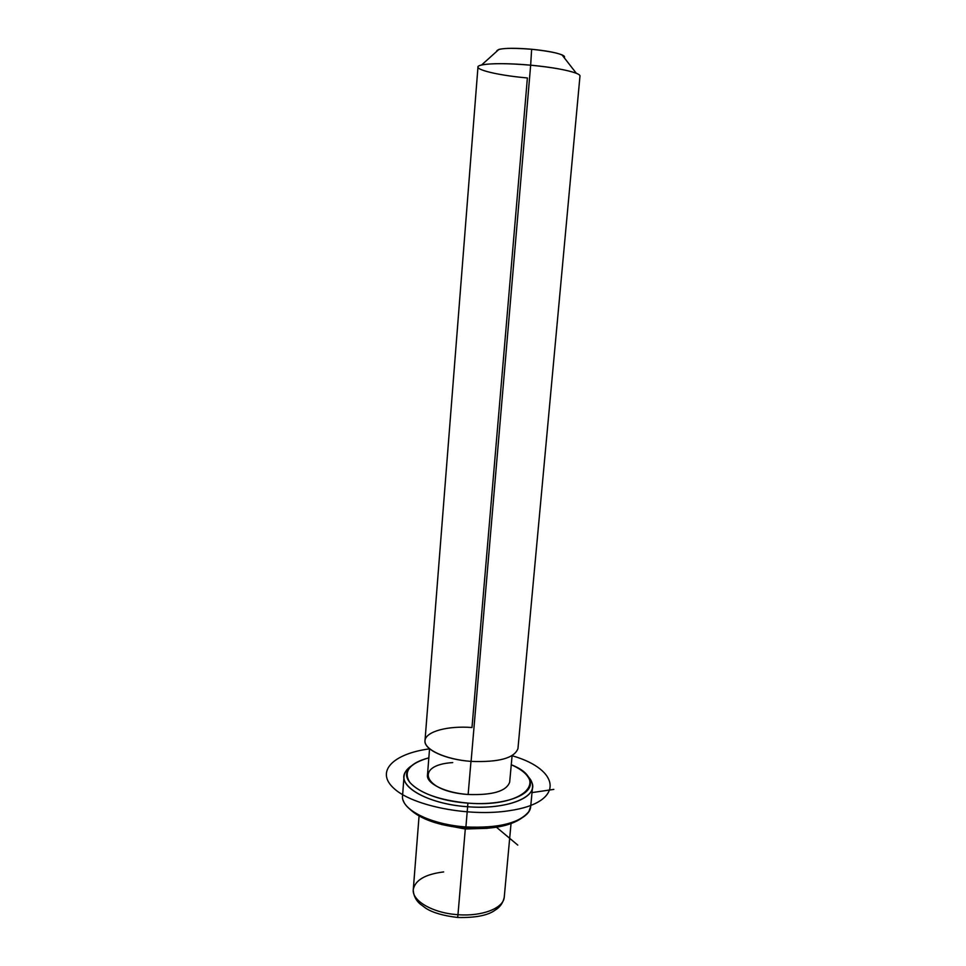<?xml version="1.0" encoding="UTF-8"?>
<svg xmlns="http://www.w3.org/2000/svg" width="966" height="966" viewBox="0 0 966 966"><rect width="100%" height="100%" fill="white"/><g stroke="black" fill="none" stroke-linecap="round" stroke-linejoin="round"><path stroke-width="1.45" d="M465.298 828.997L465.346 828.285L465.298 828.997L441.534 824.505L465.298 828.997L487.468 828.309L465.298 828.997L457.969 914.693L465.298 828.997M512.101 755.654L509.674 782.122C506.486 791.214 492.636 795.332 468.136 794.487L470.973 761.377L468.136 794.487C445.338 792.977 425.97 783.366 427.479 774.925L429.556 748.771M562.007 54.881C564.373 55.919 565.086 56.837 564.144 57.622C565.11 54.543 554.267 51.741 531.638 49.254C545.971 50.667 556.09 52.55 562.007 54.881L576.352 73.307C567.634 70.035 552.407 67.33 530.66 65.193L531.638 49.254C508.49 47.539 496.814 48.3 496.609 51.5L498.975 49.363C505.423 47.998 516.303 47.962 531.638 49.254L530.66 65.193C507.379 63.225 491.018 63.164 481.563 65.012C467.834 67.97 494.363 75.094 527.388 77.956L471.988 727.519C448.079 725.635 426.066 731.359 425.016 740.367C423.591 749.326 445.181 759.505 471.094 761.389C445.254 759.65 423.337 749.338 425.016 740.427L477.965 67.113C477.156 63.563 502.272 62.512 530.66 65.193L471.094 761.389L530.66 65.193C557.829 67.62 580.651 72.776 579.974 76.036L517.957 748.565C514.431 758.153 498.806 762.428 471.094 761.389M457.691 917.471C475.429 917.893 487.902 915.454 495.099 910.165C499.99 907.267 503.032 902.968 504.24 897.245C503.552 908.173 482.082 916.637 457.969 914.693C432.708 913.136 411.468 900.626 413.303 889.288C411.468 900.626 432.708 913.136 457.969 914.693L457.642 917.471L457.969 914.693C482.082 916.637 503.552 908.173 504.24 897.245L511.026 823.648M443.66 871.924C425.487 874.194 415.368 879.99 413.303 889.288L419.063 816.029M457.655 916.963L457.642 917.471C443.503 915.792 432.937 912.761 425.958 908.354L420.077 903.947C415.887 900.312 413.617 895.723 413.255 890.169M403.233 800.452C407.024 812.696 434.785 824.843 465.902 826.944L465.721 828.309C438.95 825.761 420.162 819.216 409.343 808.699C420.162 819.216 438.95 825.761 465.721 828.309C491.356 829.685 510.06 826.256 521.833 818.021C510.06 826.256 491.356 829.685 465.721 828.309L465.902 826.944C498.577 828.333 519.587 823.177 528.933 811.452L530.745 806.103M511.268 764.722C550.379 780.154 524.248 807.95 467.882 803.108C439.337 800.234 419.993 793.352 409.85 782.46C403.027 771.629 409.355 763.418 428.832 757.851C418.193 760.628 411.287 764.625 408.123 769.842C399.236 782.907 429.218 800.621 467.882 803.108C504.892 806.187 535.2 794.245 529.803 780.48C527.798 774.623 521.616 769.371 511.268 764.722M452.728 762.585C413.472 764.975 423.519 791.697 468.136 794.487M532.52 787.314C532.954 783.269 531.071 779.272 526.881 775.324L532.109 783.003C537.808 797.385 506.256 809.955 467.629 806.731C501.897 809.532 531.831 799.969 532.52 787.314L530.684 806.682C529.948 819.748 500.062 829.722 465.902 826.944L467.629 806.731C427.274 804.147 396.084 785.575 405.43 771.919L411.613 765.736C407.036 768.779 404.512 772.22 404.054 776.072C401.651 789.174 431.717 804.364 467.629 806.731L465.902 826.944C430.087 824.602 400.153 809.013 402.58 795.465L404.005 776.616M467.629 806.731L467.882 803.108L467.629 806.731M496.476 827.246L517.776 845.105M532.024 792.591L553.82 789.391M429.556 748.843C393.174 753.673 374.687 771.58 394.357 788.799C413.436 806.103 469.391 817.067 509.311 810.691C565.4 802.661 561.113 769.673 512.089 755.726M498.975 49.363L481.563 65.012M532.109 783.003L529.803 780.48M405.43 771.919L408.123 769.842"/></g></svg>
